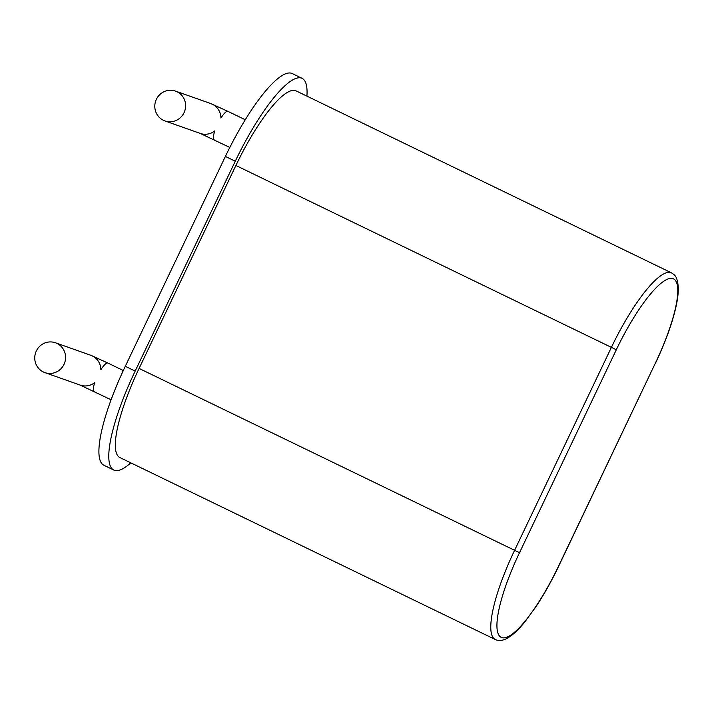 <?xml version="1.0" encoding="UTF-8"?>
<svg xmlns="http://www.w3.org/2000/svg" width="714" height="714" viewBox="0 0 714 714"><rect width="100%" height="100%" fill="white"/><g stroke="black" fill="none" stroke-linecap="round" stroke-linejoin="round"><path stroke-width="1.07" d="M90.74 355.26A15.824 15.369 109.5 0 1 100.879 369.736A15.824 3.748 -64.1 0 1 107.894 363.051L90.74 355.26L55.433 342.774A15.824 15.369 109.5 0 1 64.644 362.819A15.824 15.369 109.5 0 1 44.884 372.61A15.824 15.369 109.5 0 1 43.349 371.967A15.824 15.369 109.5 0 1 35.977 351.77A15.824 15.369 109.5 0 1 55.433 342.774M94.177 391.567A15.824 3.748 -64.1 0 1 94.087 391.531A15.824 3.748 -64.1 0 1 94.748 382.597A15.824 15.369 109.5 0 1 80.182 385.096L44.884 372.61M306.922 96.131A101.04 23.964 115.9 0 0 302.076 78.335L292.196 73.542A101.04 23.964 115.9 0 0 225.392 156.428L125.289 366.309A101.04 23.964 115.9 0 0 103.941 465.269L113.821 470.062A101.04 23.964 115.9 0 0 130.796 462.842M214.227 139.882A15.824 3.748 -64.1 0 1 214.138 139.846A15.824 3.748 -64.1 0 1 214.798 130.912A15.824 15.369 109.5 0 1 200.232 133.411L164.925 120.925A15.824 15.369 109.5 0 1 163.399 120.282A15.824 15.369 109.5 0 1 156.027 100.085A15.824 15.369 109.5 0 1 175.483 91.089A15.824 15.369 109.5 0 1 184.694 111.125A15.824 15.369 109.5 0 1 164.925 120.925M227.936 111.366L210.791 103.575A15.824 15.369 109.5 0 1 220.929 118.051A15.824 3.748 -64.1 0 1 227.936 111.366L245.232 119.747M302.076 78.335A101.04 23.964 115.9 0 0 235.272 161.221L135.169 371.093A101.04 23.964 115.9 0 0 113.821 470.062M139.087 368.433L235.888 165.487A90.981 21.572 -64.1 0 1 296.033 90.848L671.49 272.846A90.981 21.572 115.9 0 0 611.345 347.477L514.544 550.423A90.981 21.572 115.9 0 0 495.32 639.53L119.863 457.54A90.981 21.572 -64.1 0 1 139.087 368.433L519.515 552.698A86.465 20.501 115.9 0 0 501.746 637.593A86.465 20.501 115.9 0 0 558.402 566.452L655.202 363.506A86.465 20.501 115.9 0 0 672.972 278.621A86.465 20.501 115.9 0 0 616.316 349.753L519.515 552.698M225.392 156.428L235.272 161.221M125.289 366.309L135.169 371.093M235.888 165.487L616.316 349.753M495.32 639.53C499.024 641.288 503.379 640.645 508.386 637.593C513.304 634.55 518.748 629.373 524.728 622.055L535.955 606.713C543.934 594.682 551.458 581.267 558.535 566.479L655.202 363.506M111.116 399.786L80.066 385.06M107.894 363.051L123.308 370.521M200.116 133.366L229.81 147.441M175.483 91.089L210.791 103.575M655.327 363.542C665.377 342.309 672.293 323.246 676.078 306.351C677.657 299.086 678.398 292.901 678.3 287.796C677.425 275.881 674.676 275.068 671.49 272.846"/></g></svg>
